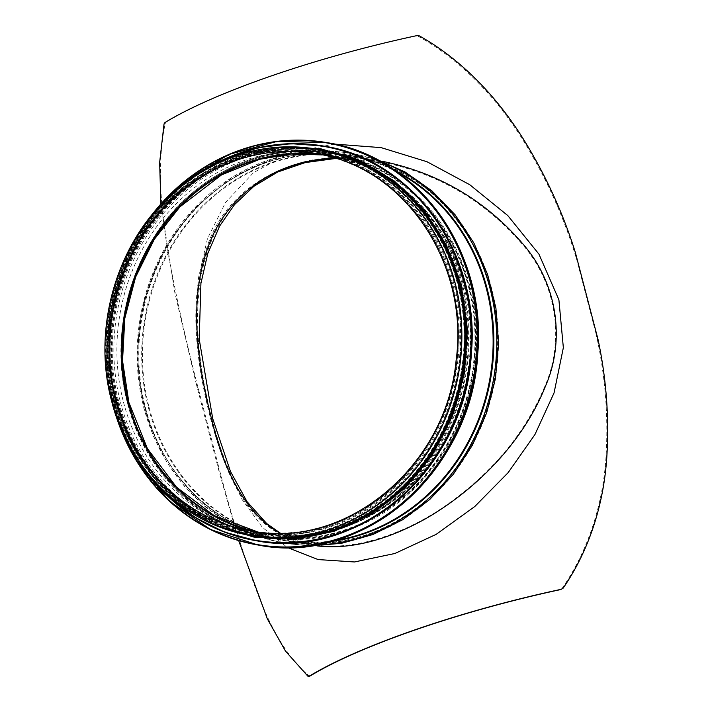 <?xml version="1.0" encoding="UTF-8"?>
<svg xmlns="http://www.w3.org/2000/svg" width="712" height="712" viewBox="0 0 712 712"><rect width="100%" height="100%" fill="white"/><g stroke="black" fill="none" stroke-linecap="round" stroke-linejoin="round"><path stroke-width="0.53" stroke-dasharray="3.56 2.67" d="M279.95 533.146C289.437 538.539 300.09 542.277 311.909 544.36L311.963 544.369C350.785 551.996 406.312 535.041 452.2 500.901C495.338 469.208 526.266 430.902 544.991 385.975C563.931 342.766 558.155 286.571 523.721 245.907C485.228 200.49 436.563 172.277 377.734 161.268L377.707 161.259C363.601 158.82 349.574 157.859 335.637 158.402M419.235 35.822L415.746 36.009A245.48 45.995 165.4 0 0 166.101 122.153L165.22 123.479L164.045 123.879M160.894 203.926L174.716 292.098L196.156 383.465L198.648 389.945C187.63 347.963 177.991 305.297 169.732 261.954C161.304 215.335 156.284 165.816 165.22 123.479M198.648 389.945L217.979 464.153L218.949 470.997L238.68 540.595M307.922 676.24L309.097 675.839C283.652 654.791 266.484 619.137 252.662 580.324C240.193 544.101 228.632 505.378 217.979 464.153M309.097 675.839L310.325 675.866M560.967 589.376L563.121 588.183M598.196 340.131L596.015 333.705C605.316 375.393 608.609 416.965 605.903 458.43C602.824 503.072 589.118 549.379 561.946 588.584M596.015 333.705L576.684 259.497L575.394 252.6M418.069 36.223C461.75 60.404 497.643 99.271 522.973 140.059C546.407 178.169 564.313 217.979 576.684 259.497M316.974 545.89L311.536 545.098C256.614 534.632 230.207 493.069 210.476 418.077C194.857 357.442 188.938 296.726 206.756 248.096C225.526 185.663 298.746 144.536 377.511 160.431L382.629 161.366M334.409 144.091L290.665 152.51L253.534 172.642L225.651 202.279L207.459 238.591L198.114 279.46L196.441 323.782L201.363 371.094L211.66 419.671L225.455 463.717L242.08 499.521L262.336 527.281L287.265 547.43M196.156 383.465L218.949 470.997M115.566 401.782A195.141 177.092 -80.3 0 0 253.49 535.121A195.141 177.092 -80.3 0 0 461.038 372.759A195.141 177.092 -80.3 0 0 319.519 150.472A195.141 177.092 -80.3 0 0 115.566 401.782M319.652 149.698A195.925 177.804 -80.3 0 0 114.872 402.022A195.925 177.804 -80.3 0 0 253.356 535.905M115.7 400.883A193.094 175.232 -80.3 0 0 252.173 532.825A193.094 175.232 -80.3 0 0 457.549 372.162A193.094 175.232 -80.3 0 0 317.507 152.208A193.094 175.232 -80.3 0 0 115.7 400.883M123.514 402.227A193.094 175.232 -80.3 0 0 259.987 534.169A193.094 175.232 -80.3 0 0 465.372 373.506A193.094 175.232 -80.3 0 0 325.331 153.552A193.094 175.232 -80.3 0 0 123.514 402.227M120.55 402.636A195.141 177.092 -80.3 0 0 258.474 535.985A195.141 177.092 -80.3 0 0 466.031 373.613A195.141 177.092 -80.3 0 0 324.503 151.327A195.141 177.092 -80.3 0 0 120.55 402.636M118.922 402.36A195.141 177.092 -80.3 0 0 256.845 535.7A195.141 177.092 -80.3 0 0 464.393 373.337A195.141 177.092 -80.3 0 0 322.874 151.051A195.141 177.092 -80.3 0 0 118.922 402.36M118.076 402.218A195.141 177.092 -80.3 0 0 255.991 535.558A195.141 177.092 -80.3 0 0 463.548 373.195A195.141 177.092 -80.3 0 0 322.029 150.9A195.141 177.092 -80.3 0 0 118.076 402.218M117.489 402.111A195.141 177.092 -80.3 0 0 255.412 535.451A195.141 177.092 -80.3 0 0 462.96 373.088A195.141 177.092 -80.3 0 0 321.441 150.802A195.141 177.092 -80.3 0 0 117.489 402.111M411.572 199.111A195.141 177.092 -80.3 0 0 320.792 150.695A195.141 177.092 -80.3 0 0 116.839 402.004A195.141 177.092 -80.3 0 0 254.754 535.344A195.141 177.092 -80.3 0 0 356.49 519.974M112.603 401.274A195.141 177.092 -80.3 0 0 250.517 534.614A195.141 177.092 -80.3 0 0 458.074 372.251A195.141 177.092 -80.3 0 0 316.555 149.965A195.141 177.092 -80.3 0 0 112.603 401.274A195.141 177.092 -80.3 0 0 250.517 534.614A195.141 177.092 -80.3 0 0 458.074 372.251A195.141 177.092 -80.3 0 0 316.555 149.965A195.141 177.092 -80.3 0 0 112.603 401.274M128.641 403.668A194.349 176.38 -80.3 0 0 266.003 536.474A194.349 176.38 -80.3 0 0 472.724 374.77A194.349 176.38 -80.3 0 0 331.765 153.374A194.349 176.38 -80.3 0 0 128.641 403.668M149.128 407.549A195.141 177.092 -80.3 0 0 287.052 540.889A195.141 177.092 -80.3 0 0 494.609 378.526A195.141 177.092 -80.3 0 0 353.081 156.231A195.141 177.092 -80.3 0 0 149.128 407.549M415.746 36.009L416.929 35.6M164.917 122.562L166.101 122.153M148.399 407.584A195.497 177.422 -80.3 0 0 447.198 479.879A195.497 177.422 -80.3 0 0 363.351 158.002A195.497 177.422 -80.3 0 0 148.399 407.584M145.551 408.029A197.571 179.29 -80.3 0 0 447.51 481.089A197.571 179.29 -80.3 0 0 362.782 155.812A197.571 179.29 -80.3 0 0 145.551 408.029M380.742 161.606A197.571 179.29 -80.3 0 0 195.444 207.139A197.571 179.29 -80.3 0 0 143.895 407.745A197.571 179.29 -80.3 0 0 314.918 545.054M394.973 170.426A195.497 177.422 -80.3 0 0 202.235 201.941A195.497 177.422 -80.3 0 0 144.669 406.944A195.497 177.422 -80.3 0 0 331.276 541.476M398.017 172.571A195.141 177.092 -80.3 0 0 348.524 155.447A195.141 177.092 -80.3 0 0 144.572 406.766A195.141 177.092 -80.3 0 0 282.486 540.105A195.141 177.092 -80.3 0 0 334.863 540.479M127.946 403.909A195.141 177.092 -80.3 0 0 265.87 537.249A195.141 177.092 -80.3 0 0 473.427 374.886A195.141 177.092 -80.3 0 0 331.899 152.599A195.141 177.092 -80.3 0 0 127.946 403.909M127.67 403.66A194.688 176.683 -80.3 0 0 425.233 475.661A194.688 176.683 -80.3 0 0 341.742 155.109A194.688 176.683 -80.3 0 0 127.67 403.66M128.098 402.68A192.374 174.582 -80.3 0 0 422.118 473.827A192.374 174.582 -80.3 0 0 339.615 157.094A192.374 174.582 -80.3 0 0 128.098 402.68M127.964 402.556A192.151 174.378 -80.3 0 0 263.769 533.858A192.151 174.378 -80.3 0 0 468.14 373.978A192.151 174.378 -80.3 0 0 328.793 155.1A192.151 174.378 -80.3 0 0 127.964 402.556M115.219 400.375A192.151 174.378 -80.3 0 0 251.025 531.668A192.151 174.378 -80.3 0 0 455.404 371.798A192.151 174.378 -80.3 0 0 316.048 152.911A192.151 174.378 -80.3 0 0 115.219 400.375M316.689 149.191A195.925 177.804 -80.3 0 0 111.909 401.515A195.925 177.804 -80.3 0 0 250.384 535.388M251.158 530.894A191.359 173.666 -80.3 0 0 454.692 371.673A191.359 173.666 -80.3 0 0 315.914 153.685L328.659 155.875A191.359 173.666 -80.3 0 0 322.26 154.913L328.659 155.875A191.359 173.666 -80.3 0 1 467.437 373.862A191.359 173.666 -80.3 0 1 263.903 533.074L251.158 530.894M257.548 531.855A191.359 173.666 -80.3 0 0 263.903 533.074L257.557 531.855M128.863 402.511A191.697 173.968 -80.3 0 0 354.211 522.991A191.697 173.968 -80.3 0 0 457.825 265.256A191.697 173.968 -80.3 0 0 220.061 175.633M128.427 403.482A194.02 176.069 -80.3 0 0 424.966 475.233A194.02 176.069 -80.3 0 0 341.751 155.794A194.02 176.069 -80.3 0 0 128.427 403.482M114.392 400.66A193.094 175.232 -80.3 0 0 409.516 472.065A193.094 175.232 -80.3 0 0 326.701 154.148A193.094 175.232 -80.3 0 0 114.392 400.66M114.142 405.457A203.801 184.951 -80.3 0 0 425.625 480.822A203.801 184.951 -80.3 0 0 338.218 145.284A203.801 184.951 -80.3 0 0 114.142 405.457M327.066 142.667A204.113 185.236 -80.3 0 0 113.733 405.529A204.113 185.236 -80.3 0 0 257.993 545M149.493 217.934A204.113 185.236 -80.3 0 0 113.012 405.404A204.113 185.236 -80.3 0 0 115.682 414.785M153.819 212.594A203.819 184.969 -80.3 0 0 113.146 405.297A203.819 184.969 -80.3 0 0 117.97 421.228M114.783 403.784A199.858 181.382 -80.3 0 0 420.249 477.699A199.858 181.382 -80.3 0 0 334.542 148.639A199.858 181.382 -80.3 0 0 114.783 403.784M323.399 146.031A200.179 181.667 -80.3 0 0 114.383 403.864A200.179 181.667 -80.3 0 0 255.661 540.613M198.363 173.595A200.179 181.667 -80.3 0 0 113.973 403.793A200.179 181.667 -80.3 0 0 146.984 472.928M204.291 170.017A199.894 181.409 -80.3 0 0 114.098 403.686A199.894 181.409 -80.3 0 0 151.38 478.277M116.528 402.449A196.245 178.089 -80.3 0 0 416.458 475.02A196.245 178.089 -80.3 0 0 332.299 151.923A196.245 178.089 -80.3 0 0 116.528 402.449M307.148 147.838A196.245 178.089 -80.3 0 0 115.869 402.333A196.245 178.089 -80.3 0 0 240.923 533.475M335.824 158.456L377.707 161.259L331.765 153.374C282.157 145.764 236.704 158.402 195.417 191.27C135.796 238.956 107.699 328.001 128.418 403.553C145.613 472.403 201.149 526.115 266.003 536.474L311.963 544.369M311.909 544.36L280.341 533.137M311.58 545.098C293.62 541.832 278.49 534.89 266.19 524.29C251.915 512.346 239.793 494.947 229.816 472.074C223.105 456.668 217.142 438.939 211.927 418.87C204.851 391.947 200.321 365.327 198.337 339.01C196.939 319.581 197.491 301.078 199.983 283.483C202.92 262.319 209.266 242.89 219.011 225.179C227.742 209.381 239.615 195.827 254.647 184.506C273.782 170.382 296.646 161.74 323.239 158.571C341.075 156.613 359.168 157.236 377.511 160.431M377.574 160.44L353.081 156.231C446.291 169.527 514.082 275.286 494.644 377.431C479.87 481.152 380.057 559.623 287.052 540.889L311.536 545.089M375.491 158.803L327.44 150.419L278.686 156.515L232.815 176.629L193.166 209.284L162.612 252.137L143.432 301.986L137.007 355.226L143.797 407.949L153.525 436.474L167.24 462.871L184.595 486.492L205.198 506.766L228.525 523.195L254.033 535.388L281.089 543.025L309.035 545.935M282.486 540.105C217.632 529.746 161.989 475.981 144.714 406.846C126.122 338.298 146.77 258.189 195.862 208.367C236.25 165.994 294.581 145.8 348.524 155.447L331.899 152.599C281.409 144.892 235.289 157.957 193.557 191.786C134.577 239.9 107.04 328.508 127.662 403.748C144.919 472.875 200.695 526.844 265.87 537.249L282.486 540.105M263.769 533.858C199.903 523.658 145.123 470.712 128.107 402.636C110.289 336.785 129.103 260.005 175.063 210.823C214.953 166.715 274.138 145.284 328.793 155.1L316.048 152.911C400.776 165.398 465.666 255.136 457.896 349.263C453.989 460.157 349.672 552.04 251.025 531.668L263.769 533.858M253.49 535.121L250.517 534.614C185.458 524.228 129.735 470.329 112.46 401.203C93.619 331.756 115.13 250.588 165.567 200.9C205.875 159.862 263.333 140.451 316.555 149.965L319.519 150.472M116.572 400.375C131.622 454.327 162.336 493.256 208.705 517.179C257.94 540.034 307.379 538.717 357.006 513.236C407.068 486.643 444.733 432.967 455.057 373.417C462.942 326.844 456.508 283.332 435.753 242.863C410.797 194.848 365.22 161.117 314.882 153.365C263.502 146.174 217.142 160.663 175.793 196.832C121.512 244.875 97.055 328.899 116.572 400.375M325.331 153.552L317.507 152.208M259.987 534.169L252.173 532.825M148.852 218.762L124.555 260.948L110.013 307.967L106.079 357.068L112.986 405.395L115.362 413.823M324.503 151.327L322.874 151.051M258.474 535.985L256.845 535.7M197.927 173.862L159.061 208.331L130.447 251.14L112.719 300.259L107.094 352.324L113.947 403.775L127.136 440.043L146.663 472.528M322.029 150.9L321.441 150.802M255.991 535.558L255.412 535.451M280.492 147.09L240.603 155.332L203.125 173.069L169.937 199.431L142.738 233.055L122.9 272.251L111.428 315.033L108.9 359.222L115.433 402.592L130.225 442.001L152.617 476.648L181.533 504.87L215.576 525.305M320.792 150.695L316.555 149.965M254.754 535.344L250.517 534.614"/><path stroke-width="1.07" d="M335.637 158.402C272.634 159.986 224.013 198.719 207.601 248.568C189.855 296.993 195.72 357.486 211.277 417.855C224.894 475.99 247.785 514.411 279.95 533.146M309.097 675.839L310.325 675.866A245.48 45.995 -14.6 0 1 559.979 589.723L560.967 589.376M310.058 675.991L308.883 676.4L310.058 675.991M382.629 161.366C439.642 173.239 486.821 201.265 524.183 245.435C558.76 286.26 564.572 342.686 545.517 386.064C524.602 438.868 480.093 487.026 426.328 518.345C386.58 540.542 350.126 549.726 316.974 545.89M287.265 547.43L318.095 559.561L354.478 561.964L394.902 553.491L436.198 534.338L474.753 506.543L508.119 472.67L534.943 434.534L554.061 392.899L563.352 347.696L558.893 299.77L538.939 254.148L507.807 215.585L469.778 184.737L427.022 161.749L381.142 147.633L334.409 144.091M160.894 203.926L159.648 162.496L164.045 123.879L164.917 122.562A246.263 46.147 165.4 0 1 416.929 35.6L419.235 35.822C462.764 60.164 498.293 98.754 523.569 139.392C545.801 175.392 563.076 213.137 575.394 252.6L598.196 340.131C606.508 379.879 609.347 419.359 606.713 458.555C603.598 503.037 590.088 548.952 563.121 588.183L561.163 589.313A246.263 46.147 165.4 0 0 309.142 676.275L307.922 676.24L285.476 651.106L267.356 618.897L238.68 540.595M560.495 589.581L559.979 589.723M250.384 535.388L253.356 535.905A195.925 177.804 -80.3 0 0 461.741 372.883A195.925 177.804 -80.3 0 0 319.652 149.698L316.689 149.191C265.069 139.997 209.435 157.761 169.269 196.192C115.745 245.693 92.186 329.709 111.704 401.399C129.041 470.81 185.022 524.958 250.384 535.388A195.925 177.804 -80.3 0 0 458.777 372.376A195.925 177.804 -80.3 0 0 316.689 149.191M356.49 519.974A195.141 177.092 -80.3 0 0 411.572 199.111M314.918 545.054A197.571 179.29 -80.3 0 0 493.665 378.366A197.571 179.29 -80.3 0 0 380.742 161.606M331.276 541.476A195.497 177.422 -80.3 0 0 490.782 377.867A195.497 177.422 -80.3 0 0 394.973 170.426M334.863 540.479A195.141 177.092 -80.3 0 0 490.043 377.743A195.141 177.092 -80.3 0 0 398.017 172.571M115.914 400.135A191.359 173.666 -80.3 0 0 251.158 530.894C345.498 550.136 446.237 466.672 456.072 360.735C469.706 263.351 403.989 166.439 315.914 153.685A191.359 173.666 -80.3 0 0 115.914 400.135M128.65 402.325A191.359 173.666 -80.3 0 0 257.548 531.855L214.098 515.577L176.469 487.124L147.366 448.489L128.872 402.44L122.535 360.753L124.823 318.255L135.618 277.057L154.379 239.205L179.905 206.863L221.485 174.93L259.72 159.283L290.905 153.997L322.26 154.913A191.359 173.666 -80.3 0 0 128.65 402.325M220.061 175.633A191.697 173.968 -80.3 0 0 128.863 402.511M327.066 142.667C417.908 156.026 487.088 252.769 477.77 353.437C472.492 470.347 362.239 566.467 257.993 545A204.113 185.236 -80.3 0 0 475.1 375.171A204.113 185.236 -80.3 0 0 327.066 142.667L326.345 142.542A204.113 185.236 -80.3 0 0 149.493 217.934M115.682 414.785A204.113 185.236 -80.3 0 0 257.272 544.876A204.113 185.236 -80.3 0 0 474.37 375.046A204.113 185.236 -80.3 0 0 326.345 142.542L277.102 141.376L228.89 154.468L185.111 180.884L148.852 218.762M117.97 421.228A203.819 184.969 -80.3 0 0 383.617 516.912A203.819 184.969 -80.3 0 0 436.171 211.099A203.819 184.969 -80.3 0 0 153.819 212.594M255.661 540.613A200.179 181.667 -80.3 0 0 255.857 540.639A200.179 181.667 -80.3 0 0 468.772 374.085A200.179 181.667 -80.3 0 0 323.595 146.058A200.179 181.667 -80.3 0 0 323.399 146.031M146.984 472.928A200.179 181.667 -80.3 0 0 255.457 540.577A200.179 181.667 -80.3 0 0 468.371 374.022A200.179 181.667 -80.3 0 0 323.195 145.996A200.179 181.667 -80.3 0 0 198.363 173.595M151.38 478.277A199.894 181.409 -80.3 0 0 397.296 499.726A199.894 181.409 -80.3 0 0 443.282 231.8A199.894 181.409 -80.3 0 0 204.291 170.017M240.923 533.475A196.245 178.089 -80.3 0 0 463.298 373.159A196.245 178.089 -80.3 0 0 307.148 147.838M280.341 533.137L266.795 523.64L247.037 501.675L230.501 471.522L212.719 418.647L199.2 339.072L200.917 283.412L207.797 253.463L219.652 226.042L234.524 204.62L253.864 186.33L277.627 172.037L305.208 162.585L335.824 158.456M309.035 545.935L341.36 543.354L372.928 534.525L402.725 519.724L429.79 499.45L453.268 474.343L472.412 445.196L486.616 412.969L495.427 378.659L498.56 343.389L495.926 308.26L487.587 274.405L473.827 242.908L455.075 214.757L431.926 190.878L405.11 172.019L375.491 158.803M257.993 545L210.467 529.55L169.385 501.141L136.918 461.634L115.362 413.823M146.663 472.528L169.011 497.439L195.15 517.482L224.28 532.015L255.857 540.639C358.092 561.697 466.218 467.428 471.397 352.769C480.529 254.05 412.684 159.168 323.595 146.058L290.941 143.664L258.634 147.651L227.297 157.824L197.927 173.862M215.576 525.305L254.033 537.133L294.198 539.171L334.062 531.321L371.593 513.984L404.923 488.032L432.353 454.781L452.52 415.897L464.402 373.346L467.392 329.264L461.349 285.877L446.575 245.373L423.809 209.782L394.199 180.919L359.24 160.227L320.685 148.755L280.492 147.09"/></g></svg>
